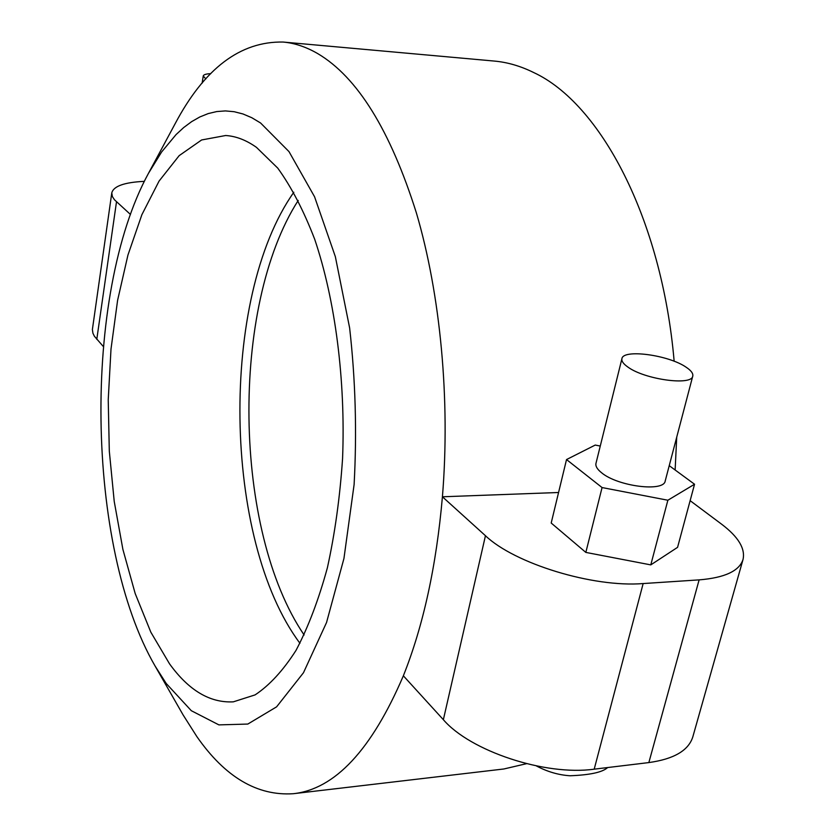 <?xml version="1.0" encoding="UTF-8"?>
<svg xmlns="http://www.w3.org/2000/svg" width="836" height="836" viewBox="0 0 836 836"><rect width="100%" height="100%" fill="white"/><g stroke="black" fill="none" stroke-linecap="round" stroke-linejoin="round"><path stroke-width="1.25" d="M205.823 78.929L203.242 75.992C203.576 74.634 206.074 73.861 210.766 73.662M686.074 367.171C668.549 354.955 622.977 348.842 621.921 358.675C621.388 361.131 623.416 363.953 628.003 367.14C644.838 379.544 691.999 385.992 692.762 376.085C693.316 373.473 691.09 370.494 686.074 367.171M621.921 358.675L595.974 463.363C595.357 466.174 597.249 469.33 601.648 472.81C617.773 486.395 664.035 492.247 665.216 480.961L692.762 376.085M260.592 122.996L251.803 117.719L242.973 113.968L234.164 111.71L225.396 110.916L216.733 111.564L208.206 113.591L199.846 116.956L191.684 121.607L183.753 127.5L176.082 134.565L161.62 151.974L148.453 173.365C82.377 294.7 85.794 546.598 155.13 666.104L166.218 683.493L191.308 710.704L218.896 724.885L247.822 724.06L276.601 706.838L303.478 672.729L326.542 622.517L343.941 558.5L354.109 484.546C356.982 431.846 355.488 379.638 349.626 327.921L335.351 256.662L314.555 196.753L288.984 151.598L260.592 122.996M558.573 492.498L442.422 496.783C450.395 399.566 440.447 294.585 416.391 212.929C390.255 130.123 357.348 77.006 317.68 53.577C306.122 46.9 294.606 43.054 283.143 42.051C240.392 41.194 204.381 68.437 175.1 123.77L148.453 173.365M155.13 666.104L183.115 714.947L196.878 736.62C225.062 777.072 257.216 796.102 293.331 793.709C334.964 789.184 371.633 749.882 403.36 675.802C423.329 625.756 436.35 566.087 442.422 496.783L485.455 535.719C514.453 563.506 592.912 587.698 643.156 583.559L594.197 769.172C545.135 776.069 470.229 751.052 443.362 719.692L485.455 535.719M674.15 361.246C661.746 217.882 600.133 103.236 533.629 72.513C520.483 66.034 507.358 62.219 494.254 61.059L283.143 42.051M169.53 663.836C188.717 690.4 209.972 703.066 233.317 701.843L255.084 694.894C269.485 685.363 283.122 670.535 296.007 650.398C308.181 627.313 318.631 599.788 327.378 567.811C334.881 533.744 339.949 497.305 342.572 458.504C345.665 379.962 335.205 299.831 314.67 239.211C303.677 210.651 291.377 186.961 277.771 168.141L256.485 147.376C246.223 140.093 235.94 136.143 225.647 135.516L201.612 139.967L179.176 155.632L159.07 181.078L141.859 214.747L127.95 255.032L117.604 300.323L111 349.093L108.231 399.838L109.307 451.106L114.229 501.454L122.902 549.43L135.181 593.518L150.835 632.183L169.53 663.836M675.133 469.999L676.721 437.176M293.331 793.709L503.847 768.984L526.555 763.676M600.269 446.048L595.232 445.065L566.526 459.56L602.066 487.555L667.87 500.231L694.549 484.243L669.228 465.662M699.115 579.881C724.707 577.791 739.337 570.988 743.026 559.483L692.814 736.882C688.54 750.519 673.889 759.088 648.851 762.578L699.115 579.881L643.156 583.559M743.026 559.483C745.451 548.594 738.324 536.837 721.625 524.203L690.128 500.659M566.526 459.56L551.196 523.033L585.837 552.408L650.784 564.885L677.578 547.34L694.549 484.243M293.823 192.259C219.356 297.762 222.637 539.826 299.936 643.271M298.222 200.441C230.067 306.791 233.098 530.515 304.116 634.973M648.851 762.578L594.197 769.172M403.36 675.802L443.362 719.692M667.87 500.231L650.784 564.885M602.066 487.555L585.837 552.408M103.298 346.491L94.384 336.239L92.911 333.188L92.388 329.52L111.784 192.897L112.358 196.544L114.501 199.804L130.458 214.465M144.346 181.349C124.386 182.311 113.529 186.156 111.784 192.897M116.497 201.831L96.788 339.353M203.242 75.992L202.124 83.192M536.357 765.912C547.256 771.722 558.479 775.003 570.016 775.766C589.986 775.003 602.526 772.265 607.647 767.552"/></g></svg>
